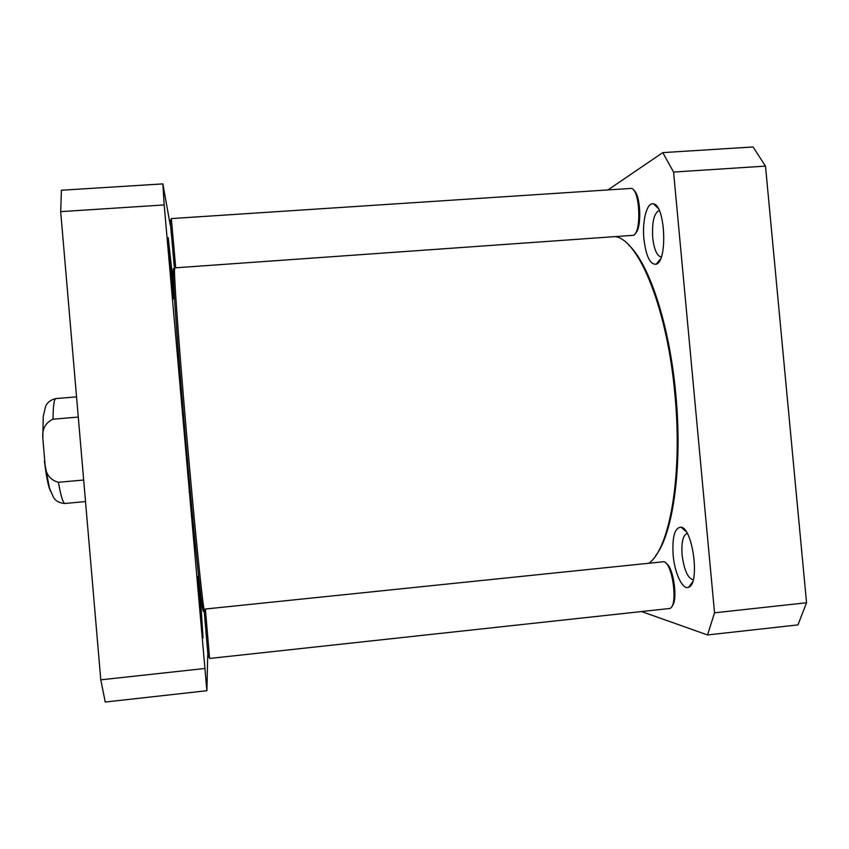 <?xml version="1.0" encoding="UTF-8"?>
<svg xmlns="http://www.w3.org/2000/svg" width="849" height="849" viewBox="0 0 849 849"><rect width="100%" height="100%" fill="white"/><g stroke="black" fill="none" stroke-linecap="round" stroke-linejoin="round"><path stroke-width="1.27" d="M204.312 610.983L203.771 607.799C201.319 592.347 193.965 519.004 186.844 436.864C179.882 356.951 174.745 287.164 174.48 271.807L174.671 266.862L175.255 266.819M174.363 271.935C173.504 266.682 173.122 267.117 173.228 273.229C173.429 288.554 178.47 357.8 185.379 437.023C192.426 518.442 199.791 591.212 202.295 606.611C203.251 612.649 203.696 613.01 203.633 607.693M615.865 236.691C639.286 240.808 667.452 309.556 674.913 394.456C682.766 475.037 669.744 548.231 649.092 563.078M655.651 555.713C673.098 533.841 682.723 466.228 675.793 394.403C669.564 324.605 648.923 262.999 628.547 244.894M83.669 480.014L58.432 482.296C50.261 480.056 45.825 474.389 45.124 465.273L42.821 438.105C42.004 429.074 45.411 422.77 53.041 419.194L78.278 417.071M162.859 183.893L61.404 190.24L60.682 211.634L100.787 679.837L105.255 702.038L206.891 690.715L164.175 204.949L162.859 183.893L170.278 225.282M207.718 655.035L206.891 690.715M172.071 272.688L168.219 237.593C168.24 243.981 172.612 292.799 173.705 298.912L172.071 272.688M200.842 603.735L197.806 576.45C197.785 582.711 201.935 631.645 203.028 637.992L200.842 603.735M164.175 204.949L60.682 211.634M204.46 668.513L100.787 679.837M633.683 190.197C640.73 194.262 642.067 228.349 635.413 233.231M170.161 220.613L174.225 265.97M171.328 218.586L175.722 267.796L633.237 235.322C641.759 233.21 640.04 189.465 631.338 188.393L171.328 218.586M666.189 563.418C673.639 567.132 678.213 600.975 671.941 606.26M204.216 611.089L208.09 656.648M205.384 609.02L209.586 658.463L669.914 608.468C678.372 605.878 672.493 562.346 663.653 561.72L205.384 609.02M707.546 634.956L797.954 624.896L806.55 602.758L765.49 166.107L753.074 146.962L662.761 152.618L673.575 172.05L714.54 612.808L707.546 634.956L641.833 611.651M657.858 262.245L656.946 263.816M608.16 189.783L662.761 152.618M643.924 239.142C646.078 256.536 650.196 264.888 656.288 264.177C667.696 261.259 665.308 205.394 653.624 203.919C647.023 201.616 642.003 220.613 643.924 239.142M673.151 555.097C674.658 573.436 682.755 590.522 688.783 587.179C700.128 583.688 692.848 528.089 681.015 527.165C674.69 527.622 672.068 536.939 673.151 555.097M661.286 257.003C656.988 256.122 654.123 249.648 652.701 237.55C651.873 222.024 654.059 212.972 659.249 210.403M693.251 579.793C687.786 578.339 684.071 570.04 682.087 554.906C681.259 542.246 682.967 535.072 687.212 533.384M714.54 612.808L806.55 602.758M673.575 172.05L765.49 166.107M58.432 482.296C60.873 496.241 63.081 503.298 65.044 503.468L85.526 501.579M42.821 438.105L43.225 416.477L45.559 406.586C45.719 406.491 47.035 400.611 55.896 398.574C54.06 399.03 53.116 405.896 53.041 419.194M44.424 461.007C46.26 476.438 48.287 486.509 50.505 491.242M202.295 606.611L203.771 607.799M173.228 273.229L174.48 271.807M189.125 492.027L190.293 491.921M55.896 398.574L76.548 396.876M180.115 388.364L181.251 388.269M45.124 465.273L49.401 487.835L53.466 497.355C53.636 497.418 55.938 502.99 65.044 503.468M174.045 265.822L175.573 267.085M170.023 220.782L171.307 219.307M207.909 656.51L209.438 657.742M204.068 611.269L205.362 609.752M658.272 208.483L653.624 203.919M660.49 259.03L656.288 264.177M686.098 531.559L681.015 527.165M692.635 581.82L688.783 587.179"/></g></svg>
